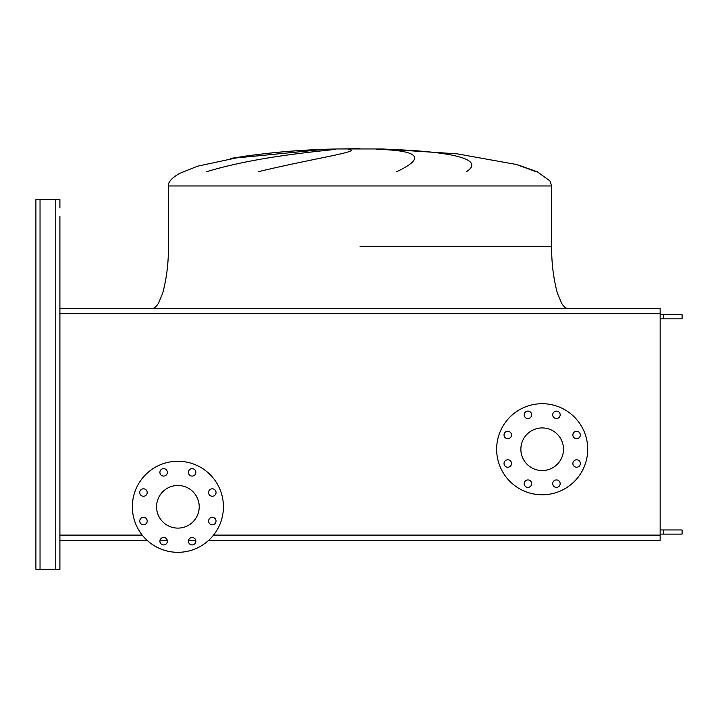 <?xml version="1.0" encoding="UTF-8"?>
<svg xmlns="http://www.w3.org/2000/svg" width="718" height="718" viewBox="0 0 718 718"><rect width="100%" height="100%" fill="white"/><g stroke="black" fill="none" stroke-linecap="round" stroke-linejoin="round"><path stroke-width="1.08" d="M139.741 492.53A3.725 3.725 0 0 0 143.465 496.255A3.725 3.725 0 0 0 147.199 492.53A3.725 3.725 0 0 0 143.465 488.805A3.725 3.725 0 0 0 139.741 492.53M139.741 521.044A3.725 3.725 0 0 0 143.465 524.768A3.725 3.725 0 0 0 147.199 521.044A3.725 3.725 0 0 0 143.465 517.319A3.725 3.725 0 0 0 139.741 521.044M159.908 541.21A3.725 3.725 0 0 0 163.632 544.935A3.725 3.725 0 0 0 167.357 541.21A3.725 3.725 0 0 0 163.632 537.477A3.725 3.725 0 0 0 159.908 541.21M188.421 541.21A3.725 3.725 0 0 0 192.146 544.935A3.725 3.725 0 0 0 195.87 541.21A3.725 3.725 0 0 0 192.146 537.477A3.725 3.725 0 0 0 188.421 541.21M208.588 521.044A3.725 3.725 0 0 0 212.313 524.768A3.725 3.725 0 0 0 216.037 521.044A3.725 3.725 0 0 0 212.313 517.319A3.725 3.725 0 0 0 208.588 521.044M208.588 492.53A3.725 3.725 0 0 0 212.313 496.255A3.725 3.725 0 0 0 216.037 492.53A3.725 3.725 0 0 0 212.313 488.805A3.725 3.725 0 0 0 208.588 492.53M188.421 472.363A3.725 3.725 0 0 0 192.146 476.088A3.725 3.725 0 0 0 195.87 472.363A3.725 3.725 0 0 0 192.146 468.639A3.725 3.725 0 0 0 188.421 472.363M159.908 472.363A3.725 3.725 0 0 0 163.632 476.088A3.725 3.725 0 0 0 167.357 472.363A3.725 3.725 0 0 0 163.632 468.639A3.725 3.725 0 0 0 159.908 472.363M177.893 461.252A45.539 45.539 0 0 1 223.424 506.782A45.539 45.539 0 0 1 177.893 552.322A45.539 45.539 0 0 1 132.354 506.782A45.539 45.539 0 0 1 177.893 461.252M177.893 528.107A21.316 21.316 0 0 1 156.569 506.782A21.316 21.316 0 0 1 177.893 485.467A21.316 21.316 0 0 1 199.209 506.782A21.316 21.316 0 0 1 177.893 528.107M504.036 434.991A3.725 3.725 0 0 0 507.761 438.716A3.725 3.725 0 0 0 511.485 434.991A3.725 3.725 0 0 0 507.761 431.258A3.725 3.725 0 0 0 504.036 434.991M504.036 463.505A3.725 3.725 0 0 0 507.761 467.23A3.725 3.725 0 0 0 511.485 463.505A3.725 3.725 0 0 0 507.761 459.78A3.725 3.725 0 0 0 504.036 463.505M524.194 483.663A3.725 3.725 0 0 0 527.918 487.387A3.725 3.725 0 0 0 531.652 483.663A3.725 3.725 0 0 0 527.918 479.938A3.725 3.725 0 0 0 524.194 483.663M552.707 483.663A3.725 3.725 0 0 0 556.441 487.387A3.725 3.725 0 0 0 560.166 483.663A3.725 3.725 0 0 0 556.441 479.938A3.725 3.725 0 0 0 552.707 483.663M572.874 463.505A3.725 3.725 0 0 0 576.599 467.23A3.725 3.725 0 0 0 580.323 463.505A3.725 3.725 0 0 0 576.599 459.78A3.725 3.725 0 0 0 572.874 463.505M572.874 434.991A3.725 3.725 0 0 0 576.599 438.716A3.725 3.725 0 0 0 580.323 434.991A3.725 3.725 0 0 0 576.599 431.258A3.725 3.725 0 0 0 572.874 434.991M552.707 414.825A3.725 3.725 0 0 0 556.441 418.549A3.725 3.725 0 0 0 560.166 414.825A3.725 3.725 0 0 0 556.441 411.1A3.725 3.725 0 0 0 552.707 414.825M524.194 414.825A3.725 3.725 0 0 0 527.918 418.549A3.725 3.725 0 0 0 531.652 414.825A3.725 3.725 0 0 0 527.918 411.1A3.725 3.725 0 0 0 524.194 414.825M542.18 403.704A45.539 45.539 0 0 1 587.719 449.244A45.539 45.539 0 0 1 542.18 494.783A45.539 45.539 0 0 1 496.641 449.244A45.539 45.539 0 0 1 542.18 403.704M542.18 470.559A21.316 21.316 0 0 1 520.864 449.244A21.316 21.316 0 0 1 542.18 427.928A21.316 21.316 0 0 1 563.495 449.244A21.316 21.316 0 0 1 542.18 470.559M660.156 313.703L59.908 313.703L59.908 308.498L660.156 308.498L660.156 535.107L213.542 535.107M59.908 216.181L59.908 540.313L147.082 540.313L59.908 540.313L59.908 569.293L59.908 535.107L142.236 535.107M660.156 540.313L208.696 540.313L660.156 540.313L660.156 535.107M195.763 540.313L188.529 540.313L195.763 540.313M167.249 540.313L160.015 540.313L167.249 540.313M360.032 148.707L337.254 148.967L382.82 148.967L360.032 148.967M324.832 149.335L230.496 158.498M206.434 171.755C255.886 156.677 316.297 151.633 335.584 149.335M348.571 149.335C363.595 151.274 314.251 158.211 258.148 171.755M536.211 171.755L515.542 164.18M396.56 171.755C426.052 157.888 419.384 150.421 376.564 149.335M388.151 149.335C446.058 151.274 486.912 158.211 466.404 171.755M658.505 308.498L61.568 308.498M35.9 565.156L35.9 199.622L59.908 199.622L59.908 207.906M35.9 203.759L35.9 569.293L59.908 569.293L59.908 556.046M59.908 547.771L59.908 540.313M660.156 529.965L682.1 529.965L682.1 534.111L660.156 534.111M663.468 529.965L663.468 534.111M660.156 314.708L682.1 314.708L682.1 318.846L660.156 318.846M663.468 314.708L663.468 318.846M360.032 246.4L551.702 246.4L360.032 246.4M337.254 148.967C305.733 149.55 274.375 152.036 243.178 156.434L197.558 166.199L179.545 173.424C171.755 177.974 168.03 182.148 168.371 185.962L551.702 185.962L551.702 246.4C551.442 262.249 553.327 277.821 557.347 293.124L561.557 303.175C563.72 306.703 565.955 308.48 568.261 308.498M55.771 569.293L55.771 199.622M40.037 569.293L40.037 199.622M168.371 185.962L168.371 246.4C168.622 262.249 166.738 277.821 162.717 293.124L158.516 303.175C156.353 306.703 154.119 308.48 151.812 308.498M551.702 185.962L549.934 180.909L537.217 171.755L517.193 164.637L457.124 153.84L382.82 148.967M323.8 149.38C292.944 150.331 262.294 153.293 231.842 158.265"/></g></svg>
